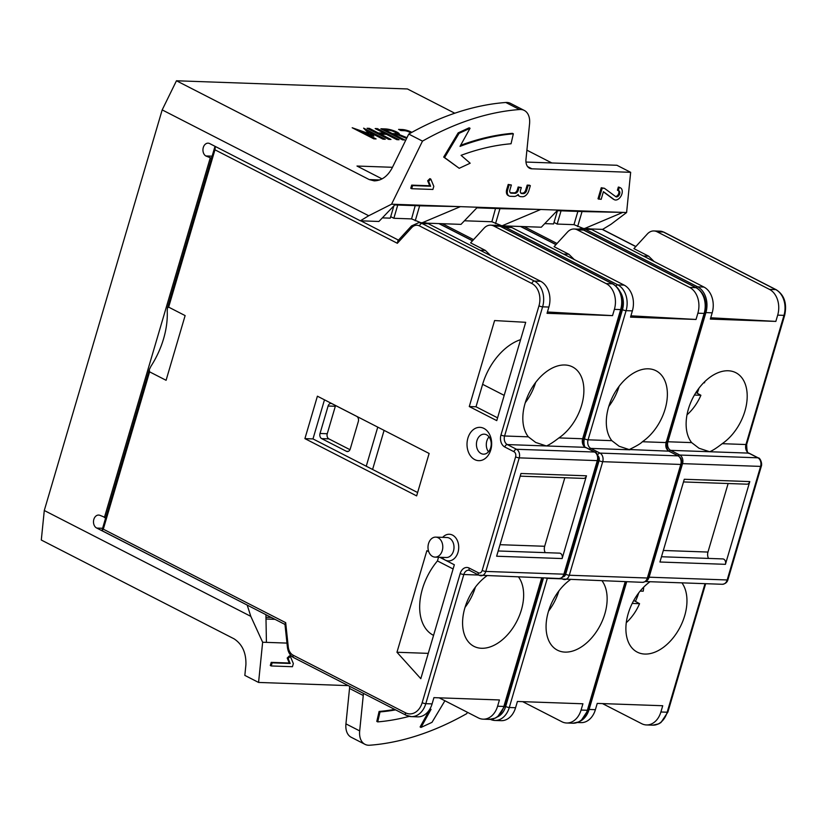 <?xml version="1.0" encoding="UTF-8"?>
<svg xmlns="http://www.w3.org/2000/svg" width="826" height="826" viewBox="0 0 826 826"><rect width="100%" height="100%" fill="white"/><g stroke="black" fill="none" stroke-linecap="round" stroke-linejoin="round"><path stroke-width="1.24" d="M490.458 719.384A20.01 14.796 -88 0 0 494.846 720.458L501.124 720.675A20.01 14.796 -88 0 0 515.569 707.727L517.417 701.47L582.919 703.783L581.07 710.04L587.348 710.267A20.01 14.796 92 0 1 572.903 723.215L566.626 722.998A20.01 14.796 -88 0 0 581.07 710.04M511.79 227.532A13.34 9.86 -88 0 0 508.589 226.685L502.311 226.458A13.34 9.86 -88 0 1 505.512 227.305L511.79 227.532L624.146 285.115A20.01 14.796 -88 0 1 632.375 310.875L630.527 317.143L696.029 319.455L697.867 313.199A20.01 14.796 -88 0 0 689.648 287.438L577.291 229.845A13.34 9.86 -88 0 0 574.091 228.998A13.34 9.86 -88 0 0 567.524 232.023L554.081 246.675L568.866 254.253L574.246 259.54M630.919 315.821L696.029 319.455M211.508 158.241L205.808 155.959A6.68 4.935 92 0 1 203.082 148.391A6.68 4.935 92 0 1 208.111 143.166A6.68 4.935 92 0 1 209.938 143.714L360.363 220.81L378.897 221.471L395.344 204.332L477.438 207.243L460.991 224.373L438.874 223.588L472.472 240.81M563.559 254.067L568.866 254.253M557.023 243.474L524.118 226.603L501.991 225.828L491.883 221.75L464.439 220.779M491.883 221.75L495.507 208.493M495.538 223.629L499.947 208.658L476.87 207.842M590.301 228.947L602.629 229.38L610.961 224.321L626.604 212.519L630.661 172.314L531.934 168.814A13.34 8.487 -62.9 0 1 529.518 168.205A13.34 8.487 -62.9 0 1 525.986 159.263L529.559 123.838A20.01 12.72 117.1 0 0 524.262 110.426A20.01 12.72 117.1 0 0 519.544 109.528A340.095 216.329 117.1 0 0 422.489 141.122L391.555 204.198L368.706 215.751L162.185 109.899L176.465 80.772L407.425 88.95L454.785 113.224M215.328 146.481L214.956 149.805L397.347 243.288L397.946 240.707L411.513 225.911A2.664 1.353 42.5 0 0 411.678 227.656A10.666 7.888 92 0 1 419.494 225.911L531.851 283.504A17.336 12.824 92 0 1 538.975 305.826L500.969 434.992A9.334 6.907 -88 0 0 504.8 447.011L513.958 451.708A4.006 2.963 92 0 1 515.61 456.861L482.188 570.425A4.006 2.963 92 0 1 478.337 572.759L469.178 568.061A9.334 6.907 -88 0 0 460.196 573.512L422.179 702.678A17.336 12.824 92 0 1 405.504 712.797L293.147 655.214A10.666 7.888 92 0 1 288.274 646.965L285.682 622.659L103.302 529.177L149.599 371.845L149.289 369.614L150.962 366.238A68.682 43.685 117.1 0 0 167.224 310.989L167.43 307.984L168.649 307.138L185.127 315.594L166.088 380.29L149.599 371.845M294.211 657.775A2.664 1.693 -62.9 0 1 293.726 657.651C290.215 655.741 288.109 652.303 287.417 647.316L284.949 624.146L285.682 622.659M102.527 530.798L101.98 530.385L103.302 529.177M474.743 459.607A16.675 12.328 -88 0 0 491.542 441.29A16.675 12.328 -88 0 0 471.718 431.131A16.675 12.328 -88 0 0 474.743 459.607M304.908 438.627L317.401 396.191L429.128 453.464L416.634 495.889L304.908 438.627L312.982 438.916L417.626 492.544M439.731 557.282L454.341 564.767L420.806 678.693L396.965 652.261L426.866 550.684L428.725 551.634M441.982 557.354A13.34 9.86 -88 0 0 445.183 560.069A13.34 9.86 -88 0 0 457.253 554.349A13.34 9.86 -88 0 0 455.394 537.416A13.34 9.86 -88 0 0 442.684 537.365M469.282 406.547L494.588 320.56L525.697 322.305L496.756 420.63L469.282 406.547L476.013 406.784L482.621 384.317A50.685 32.235 -62.9 0 1 520.587 339.651M497.582 417.832L476.013 406.784M453.102 568.959L437.45 560.937L438.534 557.24M433.371 635.287L433.557 635.38A50.685 32.235 -62.9 0 1 433.371 635.287A50.685 32.235 -62.9 0 1 437.45 560.937M396.965 652.261L428.26 653.366M481.073 453.526A10.005 7.393 92 0 1 476.592 442.251A10.005 7.393 92 0 1 484.181 434.177A10.005 7.393 92 0 1 491.212 444.429A10.005 7.393 92 0 1 483.468 454.166A10.005 7.393 92 0 1 481.073 453.526M489.023 436.902A10.005 7.393 -88 0 0 488.496 451.791M435.746 537.117L446.959 537.519A10.005 7.393 92 0 1 454.001 547.772A10.005 7.393 92 0 1 446.257 557.509L435.044 557.116A10.005 7.393 92 0 1 432.638 556.476A10.005 7.393 92 0 1 428.167 545.201A10.005 7.393 92 0 1 435.746 537.117A10.005 7.393 92 0 1 442.788 547.38A10.005 7.393 92 0 1 435.044 557.116M528.341 436.83A42.012 26.721 -62.9 0 1 529.497 392.267A42.012 26.721 -62.9 0 1 564.922 364.989A42.012 26.721 -62.9 0 1 572.521 366.909A42.012 26.721 -62.9 0 1 582.96 399.774A42.012 26.721 -62.9 0 1 558.903 437.914C553.399 442.189 549.218 444.873 546.368 445.957L535.682 442.447L528.341 436.83L504.593 435.994A2.664 0.589 -163.6 0 1 500.969 434.992M470.242 570.621A2.664 1.693 -62.9 0 1 469.757 570.498L478.915 575.195A2.664 1.693 -62.9 0 0 479.4 575.319A6.67 4.935 -88 0 0 481 575.743A6.67 4.935 -88 0 0 485.812 571.427L519.234 457.862A6.67 4.935 -88 0 0 516.487 449.272L507.329 444.574A6.67 4.935 92 0 1 504.593 435.994L542.61 306.828L548.887 307.045L547.039 313.312L612.541 315.625L547.432 311.991M548.887 307.045A20.01 14.796 -88 0 0 540.658 281.284L428.302 223.701A13.34 9.86 -88 0 0 425.101 222.855L418.823 222.628A13.34 9.86 -88 0 1 422.024 223.485A2.664 1.693 117.1 0 0 419.494 225.911M372.588 469.467L384.09 430.377M490.758 255.709L485.378 250.423L470.603 242.854L484.036 228.193A13.34 9.86 92 0 1 490.603 225.168A13.34 9.86 92 0 1 493.803 226.025L606.16 283.607A20.01 14.796 92 0 1 614.389 309.368L612.541 315.625M358.329 421.508L350.245 448.962A4.006 2.963 92 0 1 347.354 451.554A4.006 2.963 92 0 1 346.393 451.295L321.665 438.627A4.006 2.963 92 0 1 320.023 433.474L328.108 406.02A4.006 2.963 92 0 1 330.989 403.429A4.006 2.963 92 0 1 331.949 403.687L356.677 416.356A4.006 2.963 92 0 1 358.329 421.508M377.75 427.135L366.248 466.215M349.966 449.685L328.893 438.885A4.006 2.963 92 0 1 327.251 433.733L335.325 406.278A4.006 2.963 92 0 1 335.604 405.556M293.147 655.214A2.664 1.693 -62.9 0 0 293.726 657.651L406.082 715.233A2.664 1.693 -62.9 0 0 406.557 715.357A20.01 14.796 -88 0 0 411.358 716.627L417.646 716.854A20.01 14.796 -88 0 0 432.091 703.897L433.929 697.64L499.431 699.952L497.593 706.22A20.01 14.796 92 0 1 483.148 719.167A20.01 14.796 92 0 1 478.337 717.897L439.184 697.825M518.614 577.075A42.012 26.721 -62.9 0 1 516.704 621.524A42.012 26.721 -62.9 0 1 481.548 648.276A42.012 26.721 -62.9 0 1 473.959 646.355A42.012 26.721 -62.9 0 1 463.407 614.038A42.012 26.721 -62.9 0 1 486.731 575.939M324.484 399.825L312.982 438.916M271.351 617.456L265.972 617.27M498.171 550.973L559.522 553.141A4.006 2.963 92 0 1 562.124 558.552L496.632 556.228L520.979 473.494L586.481 475.807A4.006 2.963 92 0 1 583.59 478.399L520.194 476.158M393.878 205.86L390.264 218.157L382.345 217.878M247.418 605.19L96.807 528.082L102.589 528.289M525.284 402.675A42.012 26.721 117.1 0 0 535.64 382.459M485.378 250.423L480.082 250.237M426.99 223.175L438.874 223.588M420.868 222.7L411.575 218.911L393.847 218.281L390.698 216.67M397.75 205.034L393.847 218.281M415.199 205.653L411.575 218.911M465.048 607.337A42.012 26.721 117.1 0 0 475.404 587.121M564.829 477.738L544.664 546.275A6.67 4.935 -88 0 0 545.232 552.635M586.481 475.807L562.124 558.552M415.241 220.79L419.639 205.808L394.766 204.931M577.488 722.502L580.946 722.626A20.01 14.796 -88 0 0 595.391 709.679L597.239 703.411L662.731 705.734L660.893 711.991A20.01 14.796 92 0 1 646.448 724.949A20.01 14.796 92 0 1 641.647 723.669L602.484 703.597M697.196 393.207A42.012 26.721 117.1 0 0 698.941 388.241M710.732 317.773L775.851 321.407L710.35 319.084L712.188 312.827A20.01 14.796 -88 0 0 703.958 287.066L591.612 229.483A13.34 9.86 -88 0 0 588.411 228.626L582.123 228.41A13.34 9.86 -88 0 1 585.324 229.256A2.664 1.693 117.1 0 0 583.745 230.041M654.068 261.491L648.689 256.205L633.903 248.626L647.347 233.975A13.34 9.86 92 0 1 653.913 230.95A13.34 9.86 92 0 1 657.114 231.796L769.46 289.379A20.01 14.796 92 0 1 777.689 315.14L775.851 321.407M728.233 370.771A42.012 26.721 -62.9 0 1 735.821 372.691A42.012 26.721 -62.9 0 1 746.27 405.556A42.012 26.721 -62.9 0 1 722.203 443.686C716.7 447.971 712.518 450.645 709.668 451.739L698.982 448.229L691.651 442.612A42.012 26.721 -62.9 0 1 692.797 398.039A42.012 26.721 -62.9 0 1 728.233 370.771M681.925 582.846A42.012 26.721 -62.9 0 1 680.015 627.306A42.012 26.721 -62.9 0 1 644.858 654.058A42.012 26.721 -62.9 0 1 637.259 652.127A42.012 26.721 -62.9 0 1 626.717 619.82A42.012 26.721 -62.9 0 1 650.031 581.721M635.431 601.38A42.012 26.721 117.1 0 0 638.705 592.903M648.689 256.205L643.382 256.019M583.28 228.451L573.977 224.651L557.158 224.063L554.009 222.442M561.05 210.816L557.158 224.063M577.88 211.415L573.977 224.651M749.781 481.589L725.434 564.323L659.933 562.01L684.279 479.266L749.781 481.589A4.006 2.963 92 0 1 746.9 484.181L683.494 481.94M728.14 483.509L707.965 552.057A6.67 4.935 -88 0 0 708.543 558.417M661.481 556.745L722.822 558.923A4.006 2.963 92 0 1 725.434 564.323M577.642 226.53L582.051 211.559L557.178 210.682M557.467 210.692L553.565 223.939L544.747 223.619M524.118 226.603L541.298 227.212L557.746 210.083L622.825 212.385L582.051 211.559M678.518 455.983L680.934 458.389C681.935 461.342 682.131 463.303 681.512 464.264A2.664 0.589 -163.6 0 1 680.779 464.449A6.67 4.935 92 0 0 678.043 455.859A2.664 1.693 117.1 0 1 678.518 455.983L668.884 451.161L678.043 455.859L599.975 453.102L590.817 448.404L629.846 449.788L619.159 446.277L611.829 440.661A42.012 26.721 -62.9 0 1 612.975 396.098A42.012 26.721 -62.9 0 1 648.41 368.819A42.012 26.721 -62.9 0 1 655.999 370.74A42.012 26.721 -62.9 0 1 666.448 403.604A42.012 26.721 -62.9 0 1 642.391 441.734C641.017 443.366 636.67 445.968 629.34 449.53L668.884 451.161C666.138 449.344 665.229 446.484 666.138 442.581L666.128 441.631M382.056 178.891L356.987 166.036L392.464 167.296M551.851 162.97L526.905 150.177M176.465 80.772L369.243 179.583L374.25 180.863C381.643 180.636 387.59 176.351 392.102 168.039L408.746 134.08L422.489 141.122M410.852 132.893A3.335 0.733 16.4 0 0 410.667 132.8L409.004 131.943A3.335 0.733 16.4 0 0 404.472 130.694L400.889 130.57L398.597 129.393L402.179 129.517A6.67 1.466 -163.6 0 1 411.245 132.026L411.864 132.336M406.609 138.438L397.76 134.824A8.374 1.848 -163.6 0 1 397.048 134.824L394.601 134.741L404.75 139.935L402.51 139.862L380.869 128.763L385.546 128.928A8.374 1.848 -163.6 0 1 394.58 131.045A8.374 1.848 -163.6 0 1 399.33 134.246A8.374 1.848 -163.6 0 1 399.123 134.514L406.97 137.694M380.59 134.122L390.987 139.449L388.747 139.377L367.095 128.278L369.346 128.36L378.298 132.955L384.121 133.151L375.159 128.567L377.41 128.639L399.051 139.739L396.81 139.656L386.413 134.328L380.59 134.122L380.321 135.051M363.698 132.573L376.088 138.923L373.837 138.851L352.196 127.751L368.964 133.626L363.616 128.154L385.257 139.253L383.016 139.171L370.626 132.821L373.879 136.135L363.698 132.573L363.419 133.502M371.463 135.288L370.265 134.07L370.626 132.821M370.533 133.141L366.434 131.035M368.964 133.626L368.747 134.349M363.543 133.1L360.663 132.098M385.649 134.297L384.028 133.471M377.41 128.639L377.131 129.579M384.121 133.151L383.801 134.235M380.538 134.287L378.7 134.225M378.298 132.955L378.029 133.884M369.346 128.36L369.067 129.29M394.601 134.741L394.332 135.671M399.123 134.514L398.886 135.288M398.927 135.154A8.374 1.848 16.4 0 0 396.119 133.1M385.35 130.188A8.374 1.848 16.4 0 0 385.184 130.178L383.512 130.116M392.711 134.844L394.384 134.896A5.039 1.115 16.4 0 0 394.56 134.906M395.53 134.772A5.039 1.115 16.4 0 0 395.757 134.545L396.129 133.296A5.039 1.115 16.4 0 0 393.269 131.375A5.039 1.115 16.4 0 0 387.838 130.105L385.401 130.023L392.319 133.564L392.04 134.493M385.401 130.023L385.123 130.952M392.319 133.564L394.756 133.647A5.039 1.115 16.4 0 0 396.129 133.296M266.003 619.015L275.006 619.335M44.284 510.499L250.805 616.351L262.637 642.236L258.579 682.441L244.837 675.4L245.911 664.723C246.241 652.87 242.297 644.239 234.078 638.839L41.3 540.028L44.284 510.499L162.185 109.899M96.807 528.082A6.68 4.935 92 0 1 93.575 520.607A6.68 4.935 92 0 1 98.655 515.063A6.68 4.935 92 0 1 100.029 515.372L105.728 517.654M205.808 155.959L212.106 156.186M210.155 158.189L104.375 517.603M408.746 134.08A340.095 216.329 -62.9 0 1 505.801 102.486A20.01 12.72 -62.9 0 1 510.52 103.384L524.262 110.426M525.966 162.051L616.929 165.272L630.661 172.314M363.316 693.313A13.34 8.487 -62.9 0 1 363.254 695.492L359.682 730.907A20.01 12.72 117.1 0 0 364.978 744.329A20.01 12.72 117.1 0 0 369.697 745.228A340.095 216.329 117.1 0 0 466.752 713.633L467.413 712.291M364.978 744.329L351.246 737.288A20.01 12.72 -62.9 0 1 345.939 723.875L349.522 688.45A13.34 8.487 117.1 0 0 349.584 686.272M258.579 682.441L348.293 685.621M262.637 642.236L266.416 642.37L265.92 614.678M247.232 605.19L250.805 616.351M368.706 215.751L360.363 220.81M271.227 665.962L270.308 665.488L271.227 662.369L289.265 663.01L287.2 658.033L289.441 655.885L290.349 656.35L293.354 663.588L292.435 666.706L271.227 665.962L272.146 662.834L290.174 663.474L288.119 658.498L290.349 656.35M444.915 700.758L431.988 722.347L421.023 727.427L420.104 726.952L429.561 709.885M409.231 716.369A314.747 200.212 -62.9 0 1 377.719 721.893L376.801 721.418L379.103 711.454A304.082 193.418 117.1 0 0 394.694 709.4M266.416 642.37L286.963 643.093M271.227 662.369L272.146 662.834M289.265 663.01L290.174 663.474M287.2 658.033L288.119 658.498M421.023 727.427L431.048 709.327A314.747 200.212 -62.9 0 1 429.313 709.978M377.719 721.893L380.022 711.919A304.082 193.418 117.1 0 0 395.613 709.875M379.103 711.454L380.022 711.919M477.438 207.243L540.72 209.484L499.947 208.658M422.231 222.752L460.412 206.634L419.639 205.808M626.604 212.519L622.825 212.385L584.643 228.503M557.746 210.083L540.72 209.484L501.991 225.828M391.555 204.198L395.344 204.332M520.814 193.077A3.335 2.117 117.1 0 0 520.907 193.088L522.538 193.139A3.335 2.117 117.1 0 0 525.697 190.104L527.174 185.117L529.414 185.189L530.333 185.664L528.857 190.651A6.67 4.244 -62.9 0 1 522.538 196.733L520.907 196.671A6.67 4.244 -62.9 0 1 519.699 196.371A6.67 4.244 -62.9 0 1 518.16 194.44A6.67 4.244 -62.9 0 1 514.175 196.433L510.303 196.299A6.67 4.244 -62.9 0 1 509.095 195.999A6.67 4.244 -62.9 0 1 507.649 189.897L509.126 184.91L511.366 184.993L509.9 189.98A3.335 2.117 117.1 0 0 510.623 193.026A3.335 2.117 117.1 0 0 511.222 193.181L515.094 193.315A3.335 2.117 117.1 0 0 518.253 190.279L519.079 187.471L521.33 187.543L520.504 190.352A3.335 2.117 117.1 0 0 521.227 193.398A3.335 2.117 117.1 0 0 521.825 193.552L523.457 193.614A3.335 2.117 117.1 0 0 526.616 190.569L528.082 185.582L530.333 185.664M519.699 196.371L518.79 195.896A6.67 4.244 -62.9 0 1 517.695 194.905M509.095 195.999L508.186 195.525A6.67 4.244 -62.9 0 1 506.741 189.433L508.207 184.446L511.366 184.993M510.21 192.706A3.335 2.117 117.1 0 0 510.303 192.706L514.185 192.85A3.335 2.117 117.1 0 0 517.344 189.804L518.17 186.996L521.33 187.543M620.471 187.853L619.552 187.378A6.67 4.244 -62.9 0 0 618.344 187.079L617.425 190.197L618.344 190.661L619.263 187.543A6.67 4.244 -62.9 0 1 620.471 187.853A6.67 4.244 -62.9 0 1 621.204 195.721A6.67 4.244 -62.9 0 1 614.389 199.716L613.47 199.252A6.67 4.244 -62.9 0 1 613.088 199.014L603.372 191.828M614.389 199.716A6.67 4.244 -62.9 0 1 614.007 199.489L603.424 191.663L601.163 199.334L598.003 198.787L601.256 187.739L604.415 188.287L615.721 196.64A3.335 2.117 117.1 0 0 615.907 196.753A3.335 2.117 117.1 0 0 619.314 194.75A3.335 2.117 117.1 0 0 618.942 190.816A3.335 2.117 117.1 0 0 618.344 190.661M615.422 196.423A3.335 2.117 117.1 0 0 618.375 194.327A3.335 2.117 117.1 0 0 618.447 190.672M411.689 188.71L410.77 188.245L411.689 185.127L429.726 185.767L427.661 180.791L429.902 178.633L430.811 179.108L433.815 186.346L432.896 189.464L411.689 188.71L412.608 185.592L430.635 186.232L428.58 181.255L430.811 179.108M459.204 168.297L443.686 157.074L458.162 132.872L469.137 127.803L470.056 128.267L460.02 146.367A314.747 200.212 -62.9 0 1 513.349 133.802L511.046 143.765A304.082 193.418 117.1 0 0 461.084 155.329L470.17 163.218L459.204 168.297L444.595 157.539L459.08 133.337L470.056 128.267M460.598 145.335A314.747 200.212 -62.9 0 1 512.44 133.337L513.349 133.802M527.174 185.117L528.082 185.582M508.207 184.446L509.126 184.91M518.17 186.996L519.079 187.471M598.922 199.252L602.175 188.204L604.415 188.287M601.256 187.739L602.175 188.204M618.344 187.079L619.263 187.543M411.689 185.127L412.608 185.592M429.726 185.767L430.635 186.232M427.661 180.791L428.58 181.255M443.686 157.074L444.595 157.539M458.162 132.872L459.08 133.337M602.102 580.895A42.012 26.721 -62.9 0 1 600.192 625.354A42.012 26.721 -62.9 0 1 565.036 652.106A42.012 26.721 -62.9 0 1 557.436 650.176A42.012 26.721 -62.9 0 1 546.895 617.869A42.012 26.721 -62.9 0 1 570.208 579.769M548.526 611.168A42.012 26.721 117.1 0 0 558.882 590.951M608.762 406.495A42.012 26.721 117.1 0 0 619.128 386.289M574.091 228.998L580.368 229.225A13.34 9.86 92 0 1 583.569 230.072L695.926 287.655A20.01 14.796 92 0 1 704.155 313.415L666.138 442.581L642.391 441.734M522.662 701.656L561.825 721.717A20.01 14.796 -88 0 0 566.626 722.998M633.769 600.45L639.551 603.682A37.211 23.665 -62.9 0 1 626.273 622.701M643.702 587.141A37.211 23.665 -62.9 0 1 643.227 591.199L640.14 591.096M639.551 603.682L632.21 603.424M704.733 381.695A37.211 23.665 -62.9 0 1 704.568 382.789L703.659 382.758M695.957 392.515L700.892 395.272A37.211 23.665 -62.9 0 1 687.005 414.828M700.892 395.272L694.429 395.045M473.535 239.643L442.457 223.722M398.473 240.129L360.807 220.831M397.347 243.288L411.678 227.656M538.975 305.826A2.664 0.589 -163.6 0 0 542.61 306.828A20.01 14.796 -88 0 0 534.381 281.067A2.664 1.693 117.1 0 0 531.851 283.504M540.658 281.284L534.381 281.067L422.024 223.485L428.302 223.701M493.803 226.025L500.091 226.241A2.664 1.693 -62.9 0 1 500.566 226.365L496.891 225.395A13.34 9.86 92 0 1 500.091 226.241L612.438 283.824A20.01 14.796 92 0 1 620.667 309.585L582.65 438.751A6.67 4.935 -88 0 0 585.397 447.341L507.329 444.574A2.664 1.693 117.1 0 0 504.8 447.011M558.903 437.914L582.65 438.751A2.664 0.589 16.4 0 0 583.383 438.565C583.455 445.286 584.292 448.25 585.882 447.465A2.664 1.693 -62.9 0 0 585.397 447.341L594.555 452.029L516.487 449.272A2.664 1.693 117.1 0 0 513.958 451.708M585.882 447.465L595.04 452.152A2.664 1.693 -62.9 0 0 594.555 452.029A6.67 4.935 92 0 1 597.301 460.619L519.234 457.862A2.664 0.589 -163.6 0 1 515.61 456.861M595.04 452.152C596.609 451.75 599.232 457.594 598.024 460.433A2.664 0.589 16.4 0 1 597.301 460.619L563.869 574.184L485.812 571.427A2.664 0.589 -163.6 0 1 482.188 570.425M598.024 460.433L564.602 573.998A2.664 0.589 16.4 0 1 563.869 574.184A6.67 4.935 92 0 1 559.057 578.499L478.915 575.195A2.664 1.693 -62.9 0 1 478.337 572.759M405.504 712.797A2.664 1.693 -62.9 0 0 406.082 715.233L411.358 716.627A20.01 14.796 -88 0 0 425.803 703.68L463.82 574.514A6.67 4.935 92 0 1 468.631 570.198L469.757 570.498A2.664 1.693 -62.9 0 1 469.178 568.061M478.605 575.041L463.82 574.514A2.664 0.589 -163.6 0 1 460.196 573.512M432.091 703.897L425.803 703.68A2.664 0.589 -163.6 0 1 422.179 702.678M287.417 647.316L288.274 646.965M168.649 307.138L214.956 149.805M504.19 395.375L482.621 384.317M346.393 451.295L348.335 451.368M321.665 438.627L328.893 438.885M320.023 433.474L327.251 433.733M328.108 406.02L335.325 406.278M500.019 544.695L544.664 546.275M606.16 283.607L612.438 283.824A2.664 1.693 -62.9 0 1 612.923 283.948L500.566 226.365M614.389 309.368L620.667 309.585A2.664 0.589 16.4 0 0 621.4 309.399C623.847 297.67 621.018 289.183 612.923 283.948M541.701 577.89L503.87 706.437A2.664 0.589 16.4 0 0 504.593 706.251L497.675 716.72L495.414 718.093L489.426 719.394L483.148 719.167M497.593 706.22L503.87 706.437A20.01 14.796 92 0 1 489.426 719.394M598.014 455.931A4.006 2.963 92 0 1 599.087 460.681L565.665 574.246A4.006 2.963 92 0 1 562.991 576.837M620.161 291.785A17.336 12.824 92 0 1 622.463 309.657L584.447 438.812A9.334 6.907 -88 0 0 584.705 446.505M602.175 229.37L635.772 246.592M657.114 231.796L663.392 232.023A2.664 1.693 -62.9 0 1 663.877 232.137L660.191 231.166A13.34 9.86 92 0 1 663.392 232.023L775.748 289.606A2.664 1.693 -62.9 0 1 776.223 289.73L663.877 232.137M769.46 289.379L775.748 289.606A20.01 14.796 92 0 1 783.977 315.367A2.664 0.589 16.4 0 0 784.7 315.181C787.147 303.441 784.318 294.965 776.223 289.73M777.689 315.14L783.977 315.367L745.961 444.533A2.664 0.589 16.4 0 0 746.683 444.347L784.7 315.181M722.203 443.686L745.961 444.533A6.67 4.935 -88 0 0 748.697 453.113A2.664 1.693 -62.9 0 1 749.182 453.237C747.592 454.032 746.766 451.068 746.683 444.347M645.818 581.246A6.67 4.935 -88 0 0 649.112 577.198L682.534 463.634A6.67 4.935 -88 0 0 679.798 455.043L670.64 450.356L748.697 453.113L757.855 457.81A2.664 1.693 -62.9 0 1 758.34 457.934L749.182 453.237M678.218 455.828A2.664 1.693 117.1 0 1 679.798 455.043L757.855 457.81A6.67 4.935 92 0 1 760.601 466.401A2.664 0.589 16.4 0 0 761.324 466.215C762.532 463.365 759.91 457.521 758.34 457.934M681.687 463.531A2.664 0.589 -163.6 0 0 682.534 463.634L760.601 466.401L727.179 579.966A2.664 0.589 16.4 0 0 727.902 579.78C727.19 582.351 725.342 583.848 722.358 584.281L645.374 581.556M648.296 577.106A2.664 0.589 -163.6 0 0 649.112 577.198L727.179 579.966A6.67 4.935 92 0 1 722.358 584.281M705.012 583.662L667.171 712.218A2.664 0.589 16.4 0 0 667.904 712.033L660.976 722.492L658.714 723.865L652.726 725.166L646.448 724.949M660.893 711.991L667.171 712.218A20.01 14.796 92 0 1 652.726 725.166M707.965 552.057L663.33 550.477M580.358 721.098A20.01 14.796 -88 0 0 589.114 709.451A2.664 0.589 -163.6 0 1 588.288 709.358M595.391 709.679L589.114 709.451L626.686 581.772M667.078 441.673A2.664 0.589 -163.6 0 0 667.893 441.765A6.67 4.935 92 0 0 670.64 450.356A2.664 1.693 117.1 0 0 669.05 451.141M691.651 442.612L667.893 441.765L705.91 312.6A2.664 0.589 -163.6 0 1 705.084 312.507M712.188 312.827L705.91 312.6A20.01 14.796 -88 0 0 697.681 286.839A2.664 1.693 117.1 0 0 696.101 287.624M703.958 287.066L697.681 286.839L585.324 229.256L591.612 229.483M369.243 179.583L379.702 179.954M385.546 128.928L385.184 130.178M394.756 133.647L394.384 134.896M411.245 132.026L411.018 132.81M402.179 129.517L401.87 130.601M505.801 102.486L519.544 109.528M527.618 166.604L531.934 168.814M345.939 723.875L359.682 730.907M349.522 688.45L363.254 695.492M525.697 190.104L526.616 190.569M506.741 189.433L507.649 189.897M510.303 192.706L511.222 193.181M514.185 192.85L515.094 193.315M517.344 189.804L518.253 190.279M520.907 193.088L521.825 193.552M522.538 193.139L523.457 193.614M613.088 199.014L614.007 199.489M589.237 449.189A2.664 1.693 117.1 0 1 590.817 448.404A6.67 4.935 92 0 1 588.071 439.814L626.087 310.659A20.01 14.796 -88 0 0 617.858 284.898L505.512 227.305A2.664 1.693 117.1 0 0 503.932 228.09M615.959 286.054A2.664 1.693 117.1 0 1 617.858 284.898L624.146 285.115M543.498 577.952L505.667 706.498A17.336 12.824 92 0 1 497.417 716.906M489.56 719.064L494.846 720.458A20.01 14.796 -88 0 0 509.291 707.5L515.569 707.727M505.667 706.498A2.664 0.589 -163.6 0 0 509.291 707.5L547.308 578.345L562.093 578.861M545.501 578.024A2.664 0.589 -163.6 0 0 547.308 578.345A6.67 4.935 92 0 1 547.38 578.086M560.854 578.231L562.392 579.016A2.664 1.693 -62.9 0 0 562.878 579.14A6.67 4.935 -88 0 0 564.478 579.563A6.67 4.935 -88 0 0 569.29 575.247L647.357 578.014A6.67 4.935 92 0 1 642.545 582.33L562.392 579.016A2.664 1.693 -62.9 0 1 561.69 577.849M565.665 574.246A2.664 0.589 -163.6 0 0 569.29 575.247L602.722 461.682L680.779 464.449L647.357 578.014A2.664 0.589 -163.6 0 0 648.08 577.828L681.512 464.264M599.087 460.681A2.664 0.589 -163.6 0 0 602.722 461.682A6.67 4.935 -88 0 0 599.975 453.102A2.664 1.693 117.1 0 0 597.652 454.971M584.447 438.812A2.664 0.589 -163.6 0 0 588.071 439.814L611.829 440.661M622.463 309.657A2.664 0.589 -163.6 0 0 626.087 310.659L632.375 310.875M520.525 226.479L555.95 244.641M577.291 229.845L583.569 230.072A2.664 1.693 117.1 0 1 584.054 230.196L580.368 229.225M689.648 287.438L695.926 287.655A2.664 1.693 117.1 0 1 696.411 287.778L584.054 230.196M697.867 313.199L704.155 313.415A2.664 0.589 -163.6 0 0 704.877 313.23C707.324 301.5 704.506 293.013 696.411 287.778M625.189 581.71L587.348 710.267A2.664 0.589 -163.6 0 0 588.081 710.081L625.85 581.741M411.513 225.911L418.823 222.628M102.114 530.715L284.98 624.446M149.258 369.738L101.98 530.385M214.75 147.224L167.461 307.892M439.133 223.598L472.544 240.727M621.4 309.399L583.383 438.565M564.602 573.998C563.89 576.569 562.041 578.076 559.057 578.499M542.372 577.911L504.593 706.251M496.891 225.395L490.603 225.168M602.443 229.38L635.855 246.499M761.324 466.215L727.902 579.78M705.672 583.683L667.904 712.033M660.191 231.166L653.913 230.95M578.314 229.143L582.123 228.41M669.318 451.264C667.109 450.242 666.293 447.289 666.861 442.395M500.886 226.53L502.311 226.458M648.08 577.828C647.367 580.399 645.519 581.896 642.545 582.33M588.081 710.081L581.163 720.54L578.892 721.914L572.903 723.215M556.032 244.548L520.783 226.489M666.871 442.354L704.877 313.23"/></g></svg>
